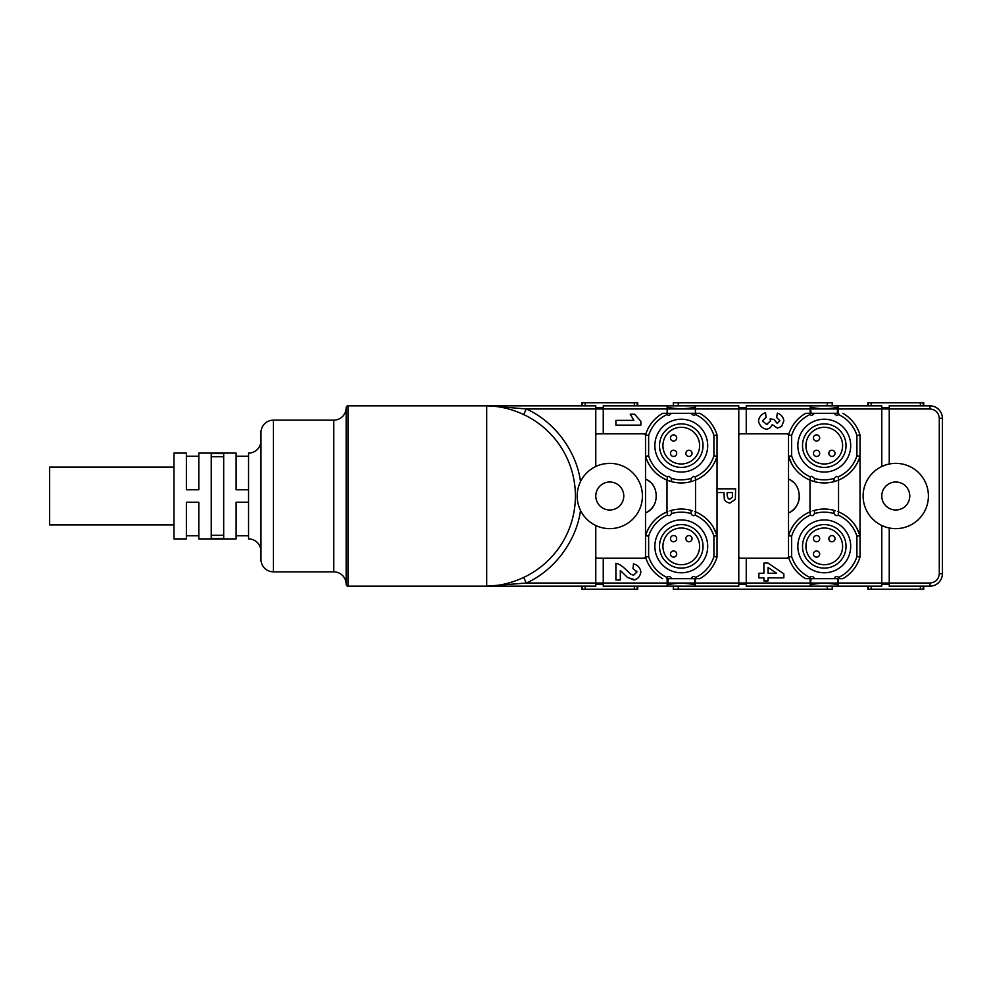 <?xml version="1.0" encoding="UTF-8"?>
<svg xmlns="http://www.w3.org/2000/svg" width="992" height="992" viewBox="0 0 992 992"><rect width="100%" height="100%" fill="white"/><g stroke="black" fill="none" stroke-linecap="round" stroke-linejoin="round"><path stroke-width="1.49" d="M695.417 407.092A62.174 62.174 0 0 1 667.132 407.092A62.174 62.174 0 0 0 681.281 408.729M695.417 413.304L691.002 413.304L693.706 415.549L695.628 414.606A34.199 34.199 0 0 1 713.918 435.451L717.03 434.98A37.299 37.299 0 0 0 699.881 413.304L695.417 413.304L695.417 408.964L667.132 408.964L667.132 405.852L695.417 405.852L695.417 408.964L738.78 408.964L738.78 405.852L695.417 405.852M595.783 466.513A32.637 32.637 0 0 1 642.419 496A32.637 32.637 0 0 1 609.77 528.637C627.824 525.252 627.824 525.252 609.77 528.637C591.728 525.252 591.728 525.252 609.77 528.637A32.637 32.637 0 0 1 580.506 510.446C576.017 500.873 576.017 491.238 580.506 481.554A32.637 32.637 0 0 1 595.783 466.513L595.783 408.964L603.248 408.964L603.248 405.852L667.132 405.852M637.757 405.852L637.757 402.74L581.796 402.74L581.796 405.852M909.763 496A13.987 13.987 0 0 1 895.776 509.987A13.987 13.987 0 0 1 881.776 496A13.987 13.987 0 0 1 895.776 482.013A13.987 13.987 0 0 1 909.763 496M623.77 496A13.987 13.987 0 0 1 609.77 509.987A13.987 13.987 0 0 1 595.783 496A13.987 13.987 0 0 1 609.77 482.013A13.987 13.987 0 0 1 623.77 496M942.4 573.711L942.4 418.289A12.437 12.437 0 0 0 929.963 405.852A12.437 12.437 0 0 1 942.4 418.289L939.288 418.289L939.288 573.711L942.4 573.711A12.437 12.437 0 0 1 929.963 586.148L889.241 586.148L889.241 583.036L881.776 583.036L881.776 525.487A32.637 32.637 0 0 0 889.241 527.98L889.241 583.036L929.963 583.036L929.963 586.148A12.437 12.437 0 0 0 942.4 573.711M838.414 578.696L842.878 578.696A37.299 37.299 0 0 0 860.027 557.02L856.914 556.549A34.199 34.199 0 0 1 838.624 577.394C836.814 575.881 835.264 576.315 833.999 578.696L838.414 578.696L838.414 583.036L881.776 583.036L881.776 586.148L746.244 586.148L746.244 583.036L738.78 583.036L738.78 408.964L746.244 408.964L746.244 433.826L740.652 433.826A1.86 1.86 0 0 0 738.78 435.686M695.417 578.696L699.881 578.696A37.299 37.299 0 0 0 717.03 557.02L713.918 556.549A34.199 34.199 0 0 1 695.628 577.394C693.817 575.881 692.267 576.315 691.002 578.696L695.417 578.696L695.417 583.036L738.78 583.036L738.78 586.148L603.248 586.148L603.248 583.036L595.783 583.036L595.783 525.487M860.027 557.02L860.027 434.98L856.914 435.451L856.914 455.836L860.027 456.295A37.299 37.299 0 0 1 838.438 480.153L833.987 481.653L834.049 478.404A34.199 34.199 0 0 1 814.494 478.404L811.84 476.284L810.315 476.854A34.199 34.199 0 0 1 791.628 455.836L791.628 435.451A34.199 34.199 0 0 1 809.918 414.606L811.84 415.549L814.544 413.304L810.129 413.304L810.129 408.964L746.244 408.964L746.244 405.852L881.776 405.852L881.776 408.964L889.241 408.964L889.241 464.02A32.637 32.637 0 0 0 881.776 466.513L885.868 464.901M923.75 405.852L923.75 402.74L867.789 402.74L867.789 405.852M929.963 408.964L889.241 408.964L889.241 405.852L929.963 405.852L929.963 408.964C935.592 409.547 938.692 412.66 939.288 418.289M609.77 463.363C591.728 466.748 591.728 466.748 609.77 463.363C627.824 466.748 627.824 466.748 609.77 463.363L604.612 463.772M599.788 527.074L597.035 526.058M885.906 527.112L881.776 525.487A32.637 32.637 0 0 1 881.776 466.513L881.776 408.964L838.414 408.964L838.414 413.304L833.999 413.304L836.702 415.549L838.624 414.606A34.199 34.199 0 0 1 856.914 435.451M889.241 464.02A32.637 32.637 0 0 1 895.776 463.363C877.722 466.748 877.722 466.748 895.776 463.363C913.818 466.748 913.818 466.748 895.776 463.363A32.637 32.637 0 0 1 928.413 496A32.637 32.637 0 0 1 895.776 528.637C877.722 525.252 877.722 525.252 895.776 528.637A32.637 32.637 0 0 1 889.241 527.98M923.75 586.148L923.75 589.26L867.789 589.26L867.789 586.148M832.226 586.148L832.226 589.26L673.32 589.26L673.32 586.148M788.528 556.314A1.86 1.86 0 0 1 786.656 558.174L746.244 558.174L746.244 583.036L810.129 583.036L810.129 578.696L814.544 578.696C813.279 576.315 811.729 575.881 809.918 577.394A34.199 34.199 0 0 1 791.628 556.549L788.528 557.02A37.299 37.299 0 0 0 805.665 578.696L810.129 578.696M810.129 586.148L811.109 578.696M837.434 578.696L838.414 586.148M637.757 586.148L637.757 589.26L581.796 589.26L581.796 586.148M667.132 586.148L667.132 578.696L671.547 578.696C670.282 576.315 668.732 575.881 666.922 577.394A34.199 34.199 0 0 1 648.632 556.549L648.632 536.164A34.199 34.199 0 0 1 667.318 515.146C669.005 516.187 670.394 515.666 671.497 513.596A34.199 34.199 0 0 1 691.052 513.596C692.156 515.666 693.544 516.187 695.231 515.146A34.199 34.199 0 0 1 713.918 536.164L713.918 556.549M694.437 578.696L695.417 586.148M673.32 405.852L673.32 402.74L832.226 402.74L832.226 405.852M695.417 406.1A1.24 1.24 0 0 1 694.437 407.315L694.437 405.852M668.112 405.852L668.112 407.315A1.24 1.24 0 0 1 667.132 406.1M713.918 435.451L713.918 455.836A34.199 34.199 0 0 1 695.231 476.854L693.706 476.284L691.052 478.404A34.199 34.199 0 0 1 671.497 478.404L668.844 476.284L667.318 476.854A34.199 34.199 0 0 1 648.632 455.836L648.632 435.451A34.199 34.199 0 0 1 666.922 414.606L668.844 415.549L671.547 413.304L667.132 413.304L667.132 408.964L603.248 408.964L603.248 433.826L643.659 433.826A1.86 1.86 0 0 1 645.519 435.686M838.414 405.852L838.414 408.964L811.109 408.964L811.109 407.315A1.24 1.24 0 0 1 810.129 406.1M811.109 413.304L810.129 405.852M619.764 464.926L622.666 466.017M895.776 528.637C913.83 525.252 913.83 525.252 895.776 528.637M908.684 525.983L905.733 527.087M905.758 464.926L908.66 466.017M881.776 584.288L889.241 584.288M746.244 558.174L740.652 558.174A1.86 1.86 0 0 1 738.78 556.314M738.78 584.288L746.244 584.288M811.109 586.148L811.109 584.685A1.24 1.24 0 0 0 810.129 585.9A1.24 1.24 0 0 1 811.109 584.685A62.174 62.174 0 0 1 837.434 584.685A1.24 1.24 0 0 1 838.414 585.9M809.918 414.606L809.844 413.304L838.414 413.304M595.783 584.288L603.248 584.288M634.992 579.824L627.576 577.48L620.335 570.524L620.335 579.985L615.896 579.985L615.896 563.282C618.859 563.741 622.43 566.072 626.609 570.276L630.689 574.219L633.603 575.211L636.901 571.987L636.703 571.082M695.628 577.394L695.702 578.696L667.132 578.696M645.519 556.314A1.86 1.86 0 0 1 643.659 558.174L603.248 558.174L603.248 583.036L668.112 583.036L668.112 578.696M668.112 586.148L668.112 584.685A1.24 1.24 0 0 0 667.132 585.9A1.24 1.24 0 0 1 668.112 584.685A62.174 62.174 0 0 1 694.437 584.685A1.24 1.24 0 0 1 695.417 585.9M713.918 455.836L717.03 456.295L717.03 488.833M729.876 503.118C726.9 502.46 725.04 501.072 724.272 498.951C725.04 501.072 726.9 502.46 729.876 503.118L735.332 499.348L735.618 488.833L716.968 488.833L716.968 492.59L723.999 492.59L724.272 498.951M717.03 492.59L717.03 557.02M746.244 407.712L738.78 407.712M799.403 495.988A18.65 18.65 0 0 1 788.528 512.951L788.528 479.049C802.751 484.617 802.801 507.358 788.528 512.951L788.528 557.02M580.506 510.446C576.513 540.876 554.354 570.561 526.318 583.036L486.688 586.148A90.148 90.148 0 0 0 494.896 585.652C504.469 584.648 514.054 581.907 523.677 577.431A89.962 89.962 0 0 0 523.677 414.569C514.054 410.093 504.469 407.352 494.896 406.348L526.318 408.964C554.354 421.439 576.513 451.124 580.506 481.554M346.158 407.712A1.86 1.86 0 0 1 348.031 405.852A1.86 1.86 0 0 0 346.158 407.712A12.437 12.437 0 0 1 333.734 420.149L333.734 571.851L273.42 571.851A12.437 12.437 0 0 1 260.983 559.414L260.983 432.586A12.437 12.437 0 0 1 273.42 420.149L333.734 420.149A12.437 12.437 0 0 0 346.158 407.712L346.158 584.288A1.86 1.86 0 0 0 348.031 586.148L595.783 586.148L595.783 583.036L526.318 583.036L523.677 577.431M492.875 585.838L490.172 586.024M495.554 585.974L494.896 585.652M260.983 440.671A12.437 12.437 0 0 1 248.558 453.096L248.558 489.788L236.121 489.788L236.121 453.096L198.809 453.096L198.809 489.788L186.384 489.788L186.384 453.096L173.947 453.096L173.947 538.904L186.384 538.904L186.384 502.212L198.809 502.212L198.809 538.904L198.809 535.792L186.384 535.792L186.384 538.904M260.983 551.329A12.437 12.437 0 0 0 248.558 538.904L248.558 502.212L236.121 502.212L236.121 538.904L198.809 538.904M603.248 407.712L595.783 407.712M486.688 586.148L486.688 405.852L595.783 405.852L595.783 408.964L526.318 408.964L523.677 414.569M346.158 584.288A12.437 12.437 0 0 0 333.734 571.851A12.437 12.437 0 0 1 346.158 584.288A1.86 1.86 0 0 0 348.031 586.148L348.031 405.852L486.688 405.852A90.148 90.148 0 0 1 494.896 406.348A90.148 90.148 0 0 0 486.688 405.864L495.554 406.026M490.172 405.976L492.875 406.162M634.57 414.197L640.857 421.265L640.857 425.134L615.896 425.134L615.896 420.36L633.851 420.36L630.242 414.197L634.57 414.197L640.857 421.265M667.132 413.304L662.668 413.304A37.299 37.299 0 0 0 645.519 434.98L645.519 479.049C659.754 484.617 659.804 507.358 645.519 512.951L645.519 557.02L648.632 556.549M889.241 407.712L881.776 407.712M837.434 405.852L837.434 407.315A1.24 1.24 0 0 0 838.414 406.1A1.24 1.24 0 0 1 837.434 407.315A62.174 62.174 0 0 1 811.109 407.315L811.109 405.852M758.483 420.918C759.252 416.69 761.596 413.974 765.514 412.759L766.084 417.359L762.439 420.881L766.568 424.378L770.474 421.079L770.114 418.897L774.008 419.43L777.207 423.386L779.935 420.658L776.624 417.508L777.356 413.118C781.126 414.408 783.283 416.962 783.854 420.794L781.622 426.424L777.492 428.16L772.272 424.576C771.206 427.217 769.234 428.767 766.37 429.263C762.092 428.259 759.463 425.481 758.483 420.918L758.905 418.81M766.568 424.378L767.61 424.179M746.244 433.826L786.656 433.826A1.86 1.86 0 0 1 788.528 435.686M810.129 413.304L805.665 413.304A37.299 37.299 0 0 0 788.528 434.98L788.528 479.049A18.65 18.65 0 0 1 792.955 481.889M763.902 573.24L758.892 573.24L758.892 577.84L763.902 577.84L763.902 580.928L768.068 580.928L768.068 577.84L783.854 577.84L783.854 573.835L768.056 563.059L763.902 563.059L763.902 573.24M856.778 528.054L860.027 535.705L856.914 536.164L856.914 556.549M860.027 456.295C856.468 467.43 849.301 475.366 838.55 480.103L838.55 511.897M842.878 413.304A37.299 37.299 0 0 1 860.027 434.98M633.603 575.211L636.901 571.987L633.02 568.614L633.491 563.853C637.918 565.13 640.373 567.883 640.857 572.099C640.038 576.563 637.732 579.192 633.938 579.985L627.576 577.48M595.783 556.314A1.86 1.86 0 0 0 597.655 558.174L603.248 558.174M662.668 578.696A37.299 37.299 0 0 1 645.519 557.02M717.03 434.98L717.03 456.295C713.471 467.43 706.304 475.366 695.553 480.103L695.553 511.897M713.781 528.054L717.03 535.705L713.918 536.164M223.684 453.555L223.684 538.445L211.246 538.445L211.246 453.555L223.684 453.555M603.248 433.826L597.655 433.826A1.86 1.86 0 0 0 595.783 435.686M777.207 423.386L779.935 420.658M768.068 567.511L776.575 573.24L768.068 573.24L768.068 567.511M838.624 577.394L838.699 578.696L805.665 578.696M809.844 578.696L809.918 577.394M838.699 578.696L842.878 578.696M837.732 511.574L838.438 511.847A37.299 37.299 0 0 1 860.027 535.705M813.006 510.793L814.556 510.347A37.299 37.299 0 0 1 833.987 510.347L835.537 510.793M791.628 556.549L791.628 536.164L788.528 535.705C792.087 524.57 799.242 516.634 809.993 511.897L809.993 480.103M791.765 463.946L788.528 456.295A37.299 37.299 0 0 0 810.104 480.153L814.556 481.653A37.299 37.299 0 0 0 833.987 481.653M834.049 478.404L836.702 476.284L838.228 476.854L838.438 480.153M838.699 413.304L838.624 414.606M666.847 578.696L666.922 577.394M666.922 414.606L666.847 413.304L699.881 413.304M695.702 413.304L695.628 414.606M695.702 578.696L699.881 578.696M694.735 511.574L695.442 511.847A37.299 37.299 0 0 1 717.03 535.705M670.009 510.793L671.559 510.347A37.299 37.299 0 0 1 690.99 510.347L692.54 510.793M648.632 536.164L645.519 535.705C649.078 524.57 656.245 516.634 666.996 511.897L666.996 480.103C656.282 475.428 649.128 467.492 645.519 456.295L648.632 455.836M645.519 456.295A37.299 37.299 0 0 0 667.108 480.153L671.559 481.653L671.497 478.404M693.706 480.81L695.442 480.153A37.299 37.299 0 0 0 717.03 456.295M695.231 476.854L695.442 480.153M727.161 494.661L727.161 492.59L732.456 492.59L732.332 497.116L729.814 499.236C728.302 499.174 727.409 497.649 727.161 494.661C727.409 497.649 728.302 499.174 729.814 499.236L732.332 497.116M791.628 435.451L788.528 434.98M791.628 455.836L788.528 456.295M236.121 453.096L236.121 456.208L248.558 456.208M248.558 535.792L236.121 535.792L236.121 538.904M186.384 453.096L186.384 456.208L198.809 456.208L198.809 453.096M648.632 435.451L645.519 434.98M666.847 413.304L662.668 413.304M809.844 413.304L805.665 413.304M653.443 506.094A18.65 18.65 0 0 1 645.519 512.951L645.519 479.049A18.65 18.65 0 0 1 649.958 481.889M850.69 546.356A26.424 26.424 0 0 0 824.278 519.932A26.424 26.424 0 0 0 797.853 546.356A26.424 26.424 0 0 0 824.278 572.781A26.424 26.424 0 0 0 850.69 546.356M791.628 536.164A34.199 34.199 0 0 1 810.315 515.146C812.002 516.187 813.39 515.666 814.494 513.596A34.199 34.199 0 0 1 834.049 513.596C835.152 515.666 836.554 516.187 838.228 515.146A34.199 34.199 0 0 1 856.914 536.164M802.516 546.356A21.762 21.762 0 0 0 824.278 568.118A21.762 21.762 0 0 0 846.027 546.356A21.762 21.762 0 0 0 824.278 524.594A21.762 21.762 0 0 0 802.516 546.356M838.438 511.847L838.228 515.146M834.049 513.596L833.987 510.347M835.537 481.207L836.702 480.81M814.494 478.404L814.556 481.653M811.84 480.81L813.006 481.207M856.914 455.836A34.199 34.199 0 0 1 838.228 476.854M850.69 445.644A26.424 26.424 0 0 0 824.278 419.219A26.424 26.424 0 0 0 797.853 445.644A26.424 26.424 0 0 0 824.278 472.068A26.424 26.424 0 0 0 850.69 445.644M802.516 445.644A21.762 21.762 0 0 0 824.278 467.406A21.762 21.762 0 0 0 846.027 445.644A21.762 21.762 0 0 0 824.278 423.882A21.762 21.762 0 0 0 802.516 445.644M707.693 546.356A26.424 26.424 0 0 0 681.281 519.932A26.424 26.424 0 0 0 654.856 546.356A26.424 26.424 0 0 0 681.281 572.781A26.424 26.424 0 0 0 707.693 546.356M659.519 546.356A21.762 21.762 0 0 0 681.281 568.118A21.762 21.762 0 0 0 703.03 546.356A21.762 21.762 0 0 0 681.281 524.594A21.762 21.762 0 0 0 659.519 546.356M707.693 445.644A26.424 26.424 0 0 0 681.281 419.219A26.424 26.424 0 0 0 654.856 445.644A26.424 26.424 0 0 0 681.281 472.068A26.424 26.424 0 0 0 707.693 445.644M659.519 445.644A21.762 21.762 0 0 0 681.281 467.406A21.762 21.762 0 0 0 703.03 445.644A21.762 21.762 0 0 0 681.281 423.882A21.762 21.762 0 0 0 659.519 445.644M668.844 480.81L670.009 481.207M695.442 511.847L695.231 515.146M691.052 513.596L690.99 510.347M692.54 481.207L690.99 481.653A37.299 37.299 0 0 1 671.559 481.653M690.99 481.653L691.052 478.404M788.528 535.705A37.299 37.299 0 0 1 810.104 511.847L810.811 511.574M211.246 535.308L223.684 535.308M223.684 456.692L211.246 456.692M173.947 467.096L49.6 467.096L49.6 524.904L173.947 524.904M814.556 510.347L814.494 513.596M810.315 515.146L810.104 511.847M810.104 480.153L810.315 476.854M671.559 510.347L671.497 513.596M667.318 515.146L667.108 511.847L667.814 511.574M667.108 511.847A37.299 37.299 0 0 0 645.519 535.705M667.108 480.153L667.318 476.854M824.278 528.017A18.34 18.34 0 0 1 842.617 546.356A18.34 18.34 0 0 1 824.278 564.708A18.34 18.34 0 0 1 805.926 546.356A18.34 18.34 0 0 1 824.278 528.017M805.926 445.644A18.34 18.34 0 0 1 824.278 427.292A18.34 18.34 0 0 1 842.617 445.644A18.34 18.34 0 0 1 824.278 463.983A18.34 18.34 0 0 1 805.926 445.644M662.929 546.356A18.34 18.34 0 0 1 681.281 528.017A18.34 18.34 0 0 1 699.62 546.356A18.34 18.34 0 0 1 681.281 564.708A18.34 18.34 0 0 1 662.929 546.356M662.929 445.644A18.34 18.34 0 0 1 681.281 427.292A18.34 18.34 0 0 1 699.62 445.644A18.34 18.34 0 0 1 681.281 463.983A18.34 18.34 0 0 1 662.929 445.644M813.452 554.044A3.112 3.112 0 0 0 816.565 557.144A3.112 3.112 0 0 0 819.677 554.044A3.112 3.112 0 0 0 816.565 550.932A3.112 3.112 0 0 0 813.452 554.044M816.59 535.544A3.112 3.112 0 0 0 813.49 538.656A3.112 3.112 0 0 0 816.59 541.756A3.112 3.112 0 0 0 819.702 538.656A3.112 3.112 0 0 0 816.59 535.544M831.953 535.544A3.112 3.112 0 0 0 828.841 538.656A3.112 3.112 0 0 0 831.953 541.756A3.112 3.112 0 0 0 835.053 538.656A3.112 3.112 0 0 0 831.953 535.544M813.452 437.956A3.112 3.112 0 0 0 816.565 441.068A3.112 3.112 0 0 0 819.677 437.956A3.112 3.112 0 0 0 816.565 434.856A3.112 3.112 0 0 0 813.452 437.956M813.49 453.344A3.112 3.112 0 0 0 816.59 456.456A3.112 3.112 0 0 0 819.702 453.344A3.112 3.112 0 0 0 816.59 450.244A3.112 3.112 0 0 0 813.49 453.344M828.841 453.344A3.112 3.112 0 0 0 831.953 456.456A3.112 3.112 0 0 0 835.053 453.344A3.112 3.112 0 0 0 831.953 450.244A3.112 3.112 0 0 0 828.841 453.344M670.456 554.044A3.112 3.112 0 0 0 673.568 557.144A3.112 3.112 0 0 0 676.68 554.044A3.112 3.112 0 0 0 673.568 550.932A3.112 3.112 0 0 0 670.456 554.044M673.593 535.544A3.112 3.112 0 0 0 670.493 538.656A3.112 3.112 0 0 0 673.593 541.756A3.112 3.112 0 0 0 676.705 538.656A3.112 3.112 0 0 0 673.593 535.544M688.956 535.544A3.112 3.112 0 0 0 685.844 538.656A3.112 3.112 0 0 0 688.956 541.756A3.112 3.112 0 0 0 692.056 538.656A3.112 3.112 0 0 0 688.956 535.544M670.456 437.956A3.112 3.112 0 0 0 673.568 441.068A3.112 3.112 0 0 0 676.68 437.956A3.112 3.112 0 0 0 673.568 434.856A3.112 3.112 0 0 0 670.456 437.956M670.493 453.344A3.112 3.112 0 0 0 673.593 456.456A3.112 3.112 0 0 0 676.705 453.344A3.112 3.112 0 0 0 673.593 450.244A3.112 3.112 0 0 0 670.493 453.344M685.844 453.344A3.112 3.112 0 0 0 688.956 456.456A3.112 3.112 0 0 0 692.056 453.344A3.112 3.112 0 0 0 688.956 450.244A3.112 3.112 0 0 0 685.844 453.344M585.193 405.852L585.193 402.74M871.187 405.852L871.187 402.74M939.288 573.711C938.692 579.34 935.592 582.453 929.963 583.036M923.18 586.148L923.18 589.26M920.353 586.148L920.353 589.26M871.187 586.148L871.187 589.26M827.254 586.148L827.254 589.26M678.292 586.148L678.292 589.26M837.434 584.685L837.434 583.036L811.109 583.036L811.109 584.685A62.174 62.174 0 0 1 837.434 584.685L837.434 586.148M868.36 586.148L868.36 589.26M637.186 586.148L637.186 589.26M634.359 586.148L634.359 589.26M585.193 586.148L585.193 589.26M694.437 584.685L694.437 583.036L668.112 583.036L668.112 584.685A62.174 62.174 0 0 1 694.437 584.685L694.437 586.148M582.366 586.148L582.366 589.26M582.366 405.852L582.366 402.74M634.359 405.852L634.359 402.74M678.292 405.852L678.292 402.74M827.254 405.852L827.254 402.74M637.186 405.852L637.186 402.74M868.36 405.852L868.36 402.74M920.353 405.852L920.353 402.74M923.18 405.852L923.18 402.74M260.983 432.586A12.437 12.437 0 0 1 273.42 420.149L273.42 571.851A12.437 12.437 0 0 1 260.983 559.414M837.434 407.315L837.434 413.304M824.278 408.729A62.174 62.174 0 0 1 811.109 407.315M248.558 489.788L248.558 502.212"/></g></svg>
